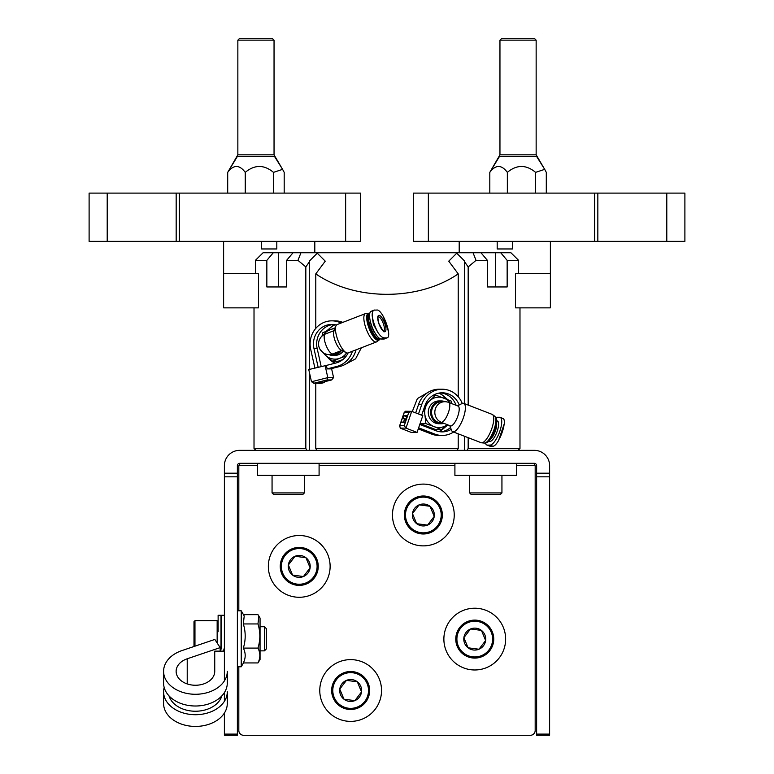 <?xml version="1.0" encoding="UTF-8"?>
<svg xmlns="http://www.w3.org/2000/svg" width="774" height="774" viewBox="0 0 774 774"><rect width="100%" height="100%" fill="white"/><g stroke="black" fill="none" stroke-linecap="round" stroke-linejoin="round"><path stroke-width="1.16" d="M89.107 241.362L89.107 193.113L89.107 241.362L360.597 241.362L360.597 193.113L107.209 193.113L107.209 241.362M89.107 193.113L107.209 193.113M360.597 193.113L360.597 241.362M497.189 241.362L497.189 248.967L512.388 248.967L512.388 241.362M459.195 241.362L459.195 252.759M550.382 241.362L550.382 307.858L515.513 307.858L515.513 273.657L550.382 273.657M261.612 241.362L261.612 248.967L276.811 248.967L276.811 241.362M223.618 273.657L258.487 273.657L258.487 307.858L223.618 307.858L223.618 241.362M314.805 252.759L314.805 241.362M495.476 286.961L495.66 252.759L300.941 252.759L297.971 260.364L305.827 266.904L305.827 448.436L254.017 448.436L254.017 307.858M297.971 260.364L286.603 260.364L293.027 252.759L263.063 252.759L255.381 260.364L255.381 273.657M273.27 252.759L266.846 260.364L266.846 286.961L286.603 286.961L286.603 260.364M266.846 260.364L255.381 260.364M300.941 252.759L293.027 252.759M495.66 252.759L510.937 252.759L518.619 260.364L518.619 273.657M518.619 260.364L507.154 260.364L500.73 252.759M480.973 252.759L487.397 260.364L487.397 286.961L507.154 286.961L507.154 260.364M487.397 260.364L476.029 260.364L473.059 252.759M468.173 405.092L468.173 266.904L476.029 260.364M519.983 307.858L519.983 448.436L468.173 448.436L468.173 437.687M467.09 450.342L468.173 448.436M464.681 403.738L464.681 261.922L468.173 266.904M464.681 450.342L464.681 436.333M464.681 261.922L464.719 261.167L456.737 253.195L448.756 261.167L458.218 273.88L458.218 396.752M458.218 433.827L458.218 448.436L457.124 450.342M423.204 430.828L428.061 432.714M447.682 399.587L439.767 392.969M429.115 391.75L417.38 398.591L412.29 411.565M439.767 431.718L447.817 424.907M315.782 328.36L315.782 273.88C355.469 301.125 418.531 301.125 458.218 273.88M458.218 448.436L315.782 448.436L315.782 383.246M325.332 355.14L334.387 363.393M334.233 324.577L326.318 331.204M344.885 364.544L355.595 358.826L361.371 347.778M335.161 363.19A20.898 19.64 90 0 1 327.537 357.075M327.673 330.643A20.898 19.64 90 0 1 335.123 324.732M316.876 450.342L315.782 448.436M309.319 369.411L309.281 261.167L317.263 253.195L325.244 261.167L315.782 273.88M309.319 450.342L309.319 372.062M305.827 448.436L306.91 450.342M305.827 266.904L309.319 261.922M278.524 286.961L278.34 252.759M446.463 425.468A20.898 19.64 -90 0 1 438.877 431.563M438.877 393.115A20.898 19.64 -90 0 1 446.327 399.036M239.301 38.7L237.85 40.151L239.301 38.7L272.593 38.7L274.044 40.151L237.85 40.151L237.85 154.829L274.044 154.829L282.491 169.206L274.499 156.416L237.395 156.416L227.701 172.36L227.701 193.113M428.361 241.362L413.403 241.362L413.403 193.113L428.361 193.113L428.361 241.362L684.893 241.362L684.893 193.113L684.893 241.362M428.361 193.113L684.893 193.113M238.818 610.802L238.818 465.638L239.688 465.638L239.688 463.316L534.312 463.316L534.312 465.638L535.182 465.638L535.182 730.472A4.828 4.828 0 0 1 530.354 735.3L243.646 735.3A4.828 4.828 0 0 1 238.818 730.472L238.818 666.782M224.392 680.907L224.392 465.638A15.296 15.296 0 0 1 239.688 450.342L534.312 450.342A15.296 15.296 0 0 1 549.608 465.638L549.608 735.3L536.624 735.3L536.624 734.1L549.608 734.1M239.688 463.316A2.312 2.312 0 0 0 237.376 465.638L237.376 476.823L224.392 476.823M224.392 734.1L237.376 734.1L237.376 735.3L224.392 735.3L224.392 713.057M224.392 701.331L224.392 692.624M237.376 734.1L237.376 476.823M549.608 476.823L536.624 476.823L536.624 465.638A2.312 2.312 0 0 0 534.312 463.316M536.624 476.823L536.624 734.1M319.091 475.381L319.091 463.316L319.091 475.381L257.326 475.381L257.326 463.316M516.674 475.381L516.674 463.316L516.674 475.381L454.909 475.381L454.909 463.316M501.407 38.7L499.956 40.151L501.407 38.7L534.699 38.7L536.15 40.151L499.956 40.151L499.956 154.829L536.15 154.829L544.596 169.206L536.605 156.416L499.501 156.416L489.807 172.36C495.65 164.523 501.494 164.523 507.347 172.36C516.751 164.523 526.165 164.523 535.589 172.36L544.702 169.361L546.299 172.36L546.299 193.113M535.589 172.36L535.589 193.113M499.956 154.829L489.807 172.36L489.807 193.113M507.347 172.36L507.347 193.113M237.85 154.829L227.701 172.36C233.535 164.523 239.389 164.523 245.242 172.36C254.646 164.523 264.06 164.523 273.483 172.36L282.587 169.361L284.193 172.36L284.193 193.113M273.483 172.36L273.483 193.113M245.242 172.36L245.242 193.113M273.512 494.383L272.061 492.932L273.512 494.383L302.915 494.383L304.356 492.932L304.356 475.381L304.356 492.932L272.061 492.932L272.061 475.381M469.644 492.932L471.085 494.383L500.488 494.383L501.939 492.932L501.939 475.381L501.939 492.932L469.644 492.932L469.644 475.381M380.431 682.32A30.883 30.883 0 0 0 328.679 668.804A30.883 30.883 0 0 0 342.843 720.381A30.883 30.883 0 0 0 380.431 682.32M415.599 544.886A30.883 30.883 0 0 0 453.119 506.757A30.883 30.883 0 0 0 401.338 493.328A30.883 30.883 0 0 0 415.599 544.886M291.488 596.29A30.883 30.883 0 0 0 329.008 558.17A30.883 30.883 0 0 0 277.227 544.732A30.883 30.883 0 0 0 291.488 596.29M467.003 668.988A30.883 30.883 0 0 0 504.522 630.868A30.883 30.883 0 0 0 452.742 617.439A30.883 30.883 0 0 0 467.003 668.988M492.303 631.816A19.002 19.002 0 0 1 472.285 657.929A19.002 19.002 0 0 1 459.679 627.54A19.002 19.002 0 0 1 492.303 631.816M491.248 632.261A17.86 17.86 0 0 0 460.588 628.227A17.86 17.86 0 0 0 472.43 656.807A17.86 17.86 0 0 0 491.248 632.261M470.553 628.962L463.878 637.67L468.086 647.799L478.961 649.231L485.637 640.524L481.428 630.394A10.971 10.971 0 0 0 463.878 637.67A10.971 10.971 0 0 0 478.961 649.231A10.971 10.971 0 0 0 481.428 630.394L470.553 628.962L463.878 637.67L468.086 647.799L478.961 649.231L485.637 640.524L481.428 630.394L470.863 629.01M368.201 683.229A19.002 19.002 0 0 1 348.174 709.342A19.002 19.002 0 0 1 335.577 678.943A19.002 19.002 0 0 1 368.201 683.229M367.147 683.665A17.86 17.86 0 0 0 336.477 679.64A17.86 17.86 0 0 0 348.329 708.21A17.86 17.86 0 0 0 367.147 683.665M346.452 680.375L339.776 689.073L343.975 699.212L354.85 700.634L361.526 691.927L357.327 681.797A10.971 10.971 0 0 0 339.776 689.073A10.971 10.971 0 0 0 354.85 700.634A10.971 10.971 0 0 0 357.327 681.797L346.452 680.375L339.776 689.073L343.975 699.212L354.85 700.634L361.526 691.927L357.327 681.797L346.762 680.414M316.789 559.118A19.002 19.002 0 0 1 296.771 585.231A19.002 19.002 0 0 1 284.164 554.842A19.002 19.002 0 0 1 316.789 559.118M315.734 559.554A17.86 17.86 0 0 0 285.074 555.529A17.86 17.86 0 0 0 296.916 584.099A17.86 17.86 0 0 0 315.734 559.554M295.039 556.264L288.363 564.972L292.572 575.101L303.447 576.524L310.122 567.826L305.914 557.696A10.971 10.971 0 0 0 288.363 564.972A10.971 10.971 0 0 0 303.447 576.524A10.971 10.971 0 0 0 305.914 557.696L295.039 556.264L288.363 564.972L292.572 575.101L303.447 576.524L310.122 567.826L305.914 557.696L295.349 556.303M440.899 507.715A19.002 19.002 0 0 1 420.882 533.828A19.002 19.002 0 0 1 408.275 503.429A19.002 19.002 0 0 1 440.899 507.715M439.845 508.15A17.86 17.86 0 0 0 409.175 504.126A17.86 17.86 0 0 0 421.027 532.696A17.86 17.86 0 0 0 439.845 508.15M419.15 504.861L412.474 513.559L416.673 523.698L427.548 525.12L434.224 516.413L430.025 506.283A10.971 10.971 0 0 0 412.474 513.559A10.971 10.971 0 0 0 427.548 525.12A10.971 10.971 0 0 0 430.025 506.283L419.15 504.861L412.474 513.559L416.673 523.698L427.548 525.12L434.224 516.413L430.025 506.283L419.46 504.9M342.863 359.571L338.19 361.235L332.617 361.235L339.902 358.236A15.199 14.28 -90 0 0 346.597 352.857M320.03 349.384L325.844 355.595A15.199 14.28 -90 0 0 339.902 358.236L346.394 355.837M323.522 352.963A15.199 14.28 -90 0 0 325.844 355.595L332.617 361.235M334.861 328.757A15.199 14.28 -90 0 0 330.14 329.666A15.199 14.28 -90 0 0 323.522 334.939M335.229 327.77L322.855 332.675L321.994 336.1M383.72 317.321L382.859 315.676C380.702 312.086 378.873 310.2 377.364 310.016L374.103 310.151L371.172 311.293A14.822 4.76 68.8 0 0 371.752 325.97A14.822 4.76 68.8 0 0 381.282 339.031L383.885 339.031A14.822 4.76 68.8 0 0 384.475 338.925L386.884 337.87C388.325 337.841 388.896 336.061 388.625 332.539L388.306 330.604M341.847 350.448L332.588 353.95A10.643 9.994 -90 0 1 329.173 354.589A10.643 10.643 0 0 1 325.332 334.029A10.643 3.415 68.8 0 0 325.535 343.956A10.643 3.415 68.8 0 0 332.588 353.95M369.43 313.325A14.445 4.644 68.8 0 0 368.656 313.238L365.918 313.489A15.199 4.886 68.8 0 0 365.473 313.596L337.106 324.577A15.199 4.886 68.8 0 0 335.887 326.018L333.865 331.398A10.643 3.415 68.8 0 0 334.929 340.308A10.643 3.415 68.8 0 0 341.102 350.061L346.21 352.683A15.199 4.886 68.8 0 0 348.077 352.925L376.454 341.934A15.199 4.886 68.8 0 0 376.851 341.721L379.047 340.057A14.445 4.644 68.8 0 0 379.56 339.476M335.887 326.018A15.199 4.886 68.8 0 0 337.396 338.751A15.199 4.886 68.8 0 0 346.21 352.683M365.473 313.596A15.199 4.886 68.8 0 0 365.773 327.76A15.199 4.886 68.8 0 0 376.454 341.934M368.656 313.238A14.445 4.644 68.8 0 0 368.521 326.802A14.445 4.644 68.8 0 0 379.047 340.057M369.798 313.276A14.038 4.509 68.8 0 0 369.256 313.373L368.385 313.712A14.038 4.509 68.8 0 0 368.656 326.802A14.038 4.509 68.8 0 0 378.525 339.883L379.395 339.554A14.038 4.509 68.8 0 0 380.247 338.789M369.256 313.373A14.038 4.509 68.8 0 0 369.527 326.464A14.038 4.509 68.8 0 0 379.395 339.554M369.691 313.809A13.497 4.334 68.8 0 0 370.185 326.28A13.497 4.334 68.8 0 0 380.015 338.673M370.446 321.742A9.501 3.057 68.8 0 0 371.549 326.28A9.501 3.057 68.8 0 0 375.303 333.43M328.824 354.589A11.397 10.71 -90 0 0 332.685 355.353L335.016 355.353A11.397 10.71 -90 0 0 343.298 351.193M332.685 355.353A11.397 10.71 -90 0 0 341.353 350.641M329.173 354.589L332.423 354.589A10.643 9.994 -90 0 0 339.651 351.299M374.761 310.016C372.962 310.19 372.101 312.077 372.188 315.676L373.378 324.364L377.954 332.539C380.305 336.061 382.414 337.832 384.291 337.87L386.884 337.87L383.885 339.031M385.839 327.644A8.737 2.806 68.8 0 0 379.908 315.618A8.737 2.806 68.8 0 0 378.854 323.551A8.737 2.806 68.8 0 0 383.788 331.485A8.737 2.806 68.8 0 0 385.839 327.644M423.726 409.156L424.916 414.98A15.199 14.28 90 0 0 434.098 426.629L441.383 429.628L435.81 429.628L420.311 423.62L425.884 423.62L434.098 426.629A15.199 14.28 90 0 0 447.285 424.703M417.534 407.472L417.921 406.34M450.274 403.041A15.199 14.28 90 0 0 443.86 398.059A15.199 14.28 90 0 0 429.802 400.7L425.381 404.454M451.803 403.631L451.145 401.058L435.656 395.059L429.802 400.7A15.199 14.28 90 0 0 424.916 414.98L425.884 423.62M441.383 429.628L446.937 425.061M495.902 417.505A14.822 4.76 111.2 0 1 496.937 417.263L499.54 417.263A14.822 4.76 111.2 0 1 500.13 417.37A14.822 4.76 111.2 0 1 499.54 432.047A14.822 4.76 111.2 0 1 490.01 445.108L487.417 445.108A14.822 4.76 111.2 0 1 486.827 445.002A14.822 4.76 111.2 0 1 485.462 443.018M448.668 402.422L458.063 406.06A10.643 3.415 111.2 0 1 457.86 415.977A10.643 3.415 111.2 0 1 450.381 425.903L441.412 422.343A10.643 9.994 90 0 1 434.978 410.491A10.643 9.994 90 0 1 444.827 401.706A10.643 10.643 0 0 1 448.668 402.422A10.643 3.415 111.2 0 1 448.465 412.339A10.643 3.415 111.2 0 1 441.412 422.343M457.511 405.847L461.865 403.612A15.199 4.886 111.2 0 1 463.742 403.37A15.199 4.886 111.2 0 1 463.442 417.544A15.199 4.886 111.2 0 1 452.761 431.708A15.199 4.886 111.2 0 1 451.542 430.276L449.82 425.69M463.742 403.37L492.109 414.361A15.199 4.886 111.2 0 1 492.506 414.574A15.199 4.886 111.2 0 1 491.819 428.535A15.199 4.886 111.2 0 1 481.573 442.805A15.199 4.886 111.2 0 1 481.138 442.699L452.761 431.708M492.506 414.574L494.702 416.238A14.445 4.644 111.2 0 1 494.054 429.493A14.445 4.644 111.2 0 1 484.311 443.057L481.573 442.805M495.215 416.818A14.038 4.509 111.2 0 1 496.182 418.076A14.038 4.509 111.2 0 1 494.779 429.831A14.038 4.509 111.2 0 1 486.643 442.699A14.038 4.509 111.2 0 1 485.085 442.97M496.182 418.076L496.415 418.705A13.497 4.334 111.2 0 1 495.07 430.015A13.497 4.334 111.2 0 1 487.243 442.389L486.643 442.699M445.176 401.706A11.397 10.71 90 0 0 441.315 400.942L438.984 400.942A11.397 10.71 90 0 0 428.912 408.44A11.397 10.71 90 0 0 438.984 423.746L441.315 423.746A11.397 10.71 90 0 0 443.918 423.397M441.315 400.942A11.397 10.71 90 0 0 431.253 408.44A11.397 10.71 90 0 0 441.315 423.746M444.827 401.706L441.577 401.706A10.643 9.994 90 0 0 431.582 412.339A10.643 9.994 90 0 0 441.577 422.981L442.844 422.981M502.539 418.424C503.98 418.453 504.561 420.234 504.28 423.755L498.514 440.619C496.357 444.208 494.528 446.095 493.019 446.269L489.758 446.143L486.827 445.002M504.155 424.723L498.514 440.619M435.656 395.059L433.604 395.059M348.145 352.905A19.543 18.363 -90 0 1 336.071 362.967L326.367 365.425L327.141 368.898L330.343 368.898L340.047 366.441A23.114 21.72 -90 0 0 356.021 349.848M326.367 365.425L308.758 369.556L311.487 381.756L327.808 377.625L325.08 365.425M333.584 377.625L331.582 379.947L327.121 379.947L327.808 377.625L333.584 377.625L331.562 368.588M324.432 382.511L324.558 381.572L327.915 380.731L324.616 380.731L317.998 382.404L321.355 381.572L321.897 382.511L318.627 383.333L321.171 383.333L324.432 382.511L321.897 382.511M327.121 379.947L313.76 383.246L318.578 383.236M318.549 383.188L314.331 383.188L311.487 381.756M331.785 379.908L324.538 381.737L331.785 379.908M336.448 325.041A19.543 18.363 -90 0 0 331.814 324.412A19.543 18.363 -90 0 0 313.954 348.474L318.133 367.176M333.42 324.48A19.543 18.363 -90 0 0 317.156 348.474L321.162 366.412M324.383 380.789L324.558 381.572M318.627 383.333L318.085 382.385M341.073 323.039A23.114 21.72 -90 0 0 331.814 320.842A23.114 21.72 -90 0 0 310.693 349.306L314.873 368.008M342.805 322.371A23.114 21.72 -90 0 0 335.016 320.842L331.814 320.842M327.141 368.898L336.845 366.441A23.114 21.72 -90 0 0 352.431 351.241M405.363 411.226L411.72 411.342L422.798 415.638L417.06 432.414L405.982 428.119L400.206 428.119L411.284 432.414L417.06 432.414M401.474 422.401L404.744 422.469L407.076 415.667L403.776 415.667L402.722 418.744M459.195 404.976A19.543 18.363 -90 0 0 442.186 392.795A19.543 18.363 -90 0 0 424.926 405.663L421.666 415.193M406.689 416.799L403.776 415.667M405.944 411.342L404.28 412.494L400.99 422.101L403.535 422.101L404.676 418.744L402.141 418.744M401.629 422.469L400.99 422.101L399.461 426.271L404.357 411.942L404.28 412.494L408.74 412.494L411.72 411.342L405.982 428.119L404.241 425.642L408.74 412.494M404.241 425.642L399.781 425.642L400.206 428.119M404.676 418.744L405.866 419.073L404.715 422.43L403.535 422.101M451.203 429.367A19.543 18.363 -90 0 1 442.186 431.882A19.543 18.363 -90 0 1 435.897 430.702L419.779 424.462M453.564 432.027A23.114 21.72 -90 0 1 442.186 435.452L438.984 435.452A23.114 21.72 -90 0 1 431.553 434.059L418.26 428.912M442.186 435.452A23.114 21.72 -90 0 1 434.756 434.059L418.637 427.819M440.58 392.873A19.543 18.363 -90 0 1 456.109 405.305M450.516 427.548A19.543 18.363 -90 0 1 440.58 431.815M442.186 389.225L438.984 389.225A23.114 21.72 -90 0 0 418.57 404.434L421.772 404.434A23.114 21.72 -90 0 1 442.186 389.225A23.114 21.72 -90 0 1 462.233 403.447M421.772 404.434L418.511 413.974M418.57 404.434L415.686 412.881M194.961 646.174L194.961 620.7L217.155 620.7L217.155 643M193.993 646.503L193.993 621.667L193.993 646.503M218.123 631.758L218.123 615.272L221.016 615.272L221.016 649.27M264.447 626.727L266.372 628.662L266.372 648.922L264.447 650.857L264.447 626.727L260.054 626.727M224.392 615.272L221.499 615.272L221.499 647.538L220.493 651.137M224.392 647.741L223.454 651.137M219.913 647.219L221.016 646.841M163.595 671.348L163.595 683.074A31.85 22.93 180 0 0 195.435 706.004A31.85 22.93 180 0 0 227.285 683.074L227.285 671.348A31.85 22.93 180 0 1 195.435 694.278A31.85 22.93 180 0 1 163.595 671.348A31.85 22.93 180 0 1 181.88 650.605L214.833 639.44L220.174 647.615L220.174 651.137M224.392 651.137L214.737 651.137L214.737 671.348A19.302 13.893 180 0 1 195.435 685.251A19.302 13.893 180 0 1 176.133 671.348A19.302 13.893 180 0 1 187.221 658.78L220.174 647.615M163.595 691.782L163.595 703.498A31.85 22.93 180 0 0 195.435 726.428A31.85 22.93 180 0 0 227.285 703.498L227.285 691.782A31.85 22.93 180 0 1 195.435 714.712A31.85 22.93 180 0 1 163.595 691.782A31.85 22.93 180 0 1 164.175 687.428M221.857 695.884A27.022 19.456 180 0 1 195.435 711.238A27.022 19.456 180 0 1 169.022 695.884M258.855 615.978L257.974 623.95C260.441 631.981 260.441 640.021 257.974 648.09C260.441 653.024 260.441 657.968 257.974 662.931L260.054 659.545L260.054 618.039L257.974 614.653L243.452 614.653M257.974 623.95L243.336 623.95L244.216 615.978L241.236 610.802L241.236 666.782L243.452 662.931M257.974 648.09L243.336 648.09C245.803 640.069 245.803 632.019 243.336 623.95M257.974 662.931L243.336 662.931C245.803 657.997 245.803 653.053 243.336 648.09M176.172 193.113L176.172 241.362M179.316 193.113L179.316 241.362M345.639 193.113L345.639 241.362M597.838 193.113L597.838 241.362M594.693 193.113L594.693 241.362M666.791 193.113L666.791 241.362M239.688 465.638L257.326 465.638M319.091 465.638L454.909 465.638M516.674 465.638L534.312 465.638M224.392 473.195L237.376 473.195M536.624 473.195L549.608 473.195M381.282 339.031L384.291 337.87M388.625 332.539A17.986 5.786 68.8 0 0 382.859 315.676M372.188 315.676A17.986 5.786 68.8 0 0 377.954 332.539M383.623 331.011A7.595 2.438 68.8 0 0 383.12 323.058A7.595 2.438 68.8 0 0 378.138 316.837M496.782 420.95A10.904 3.502 111.2 0 1 497.208 431.186A10.904 3.502 111.2 0 1 489.033 440.977M496.627 423.61A9.501 3.057 111.2 0 1 495.486 430.702A9.501 3.057 111.2 0 1 490.706 438.916M487.417 445.108L490.416 446.269M490.01 445.108L493.019 446.269M503.961 425.69A17.986 5.786 111.2 0 1 499.375 438.974M317.156 348.474L313.954 348.474M336.845 366.441L340.047 366.441M431.553 434.059L434.756 434.059M187.221 658.78L187.221 683.926M518.087 450.342L519.983 448.436M255.913 450.342L254.017 448.436M534.699 38.7L536.15 40.151L536.15 154.829M272.593 38.7L274.044 40.151L274.044 154.829M302.915 494.383L304.356 492.932M500.488 494.383L501.939 492.932M325.332 334.029L334.165 330.604M388.5 331.562L383.304 316.479M383.585 331.03L383.652 331.011C384.417 333.188 382.84 330.701 378.931 323.571C376.677 313.306 378.767 318.066 378.157 316.818L378.099 316.856M500.13 417.37L503.061 418.502M194.961 620.7L193.993 621.667M217.155 621.667L218.123 621.667M221.499 626.727L221.016 626.727M264.447 650.857L260.054 650.857M237.376 666.782L241.236 666.782M237.376 610.802L241.236 610.802"/></g></svg>

